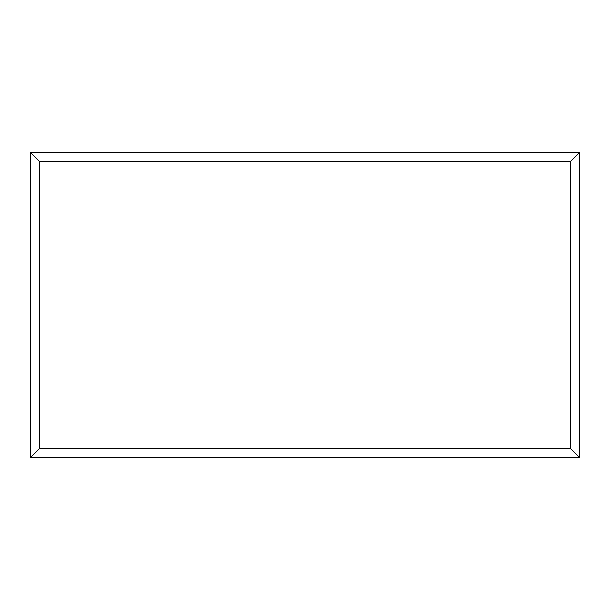 <?xml version="1.0" encoding="UTF-8"?>
<svg xmlns="http://www.w3.org/2000/svg" width="610" height="610" viewBox="0 0 610 610"><rect width="100%" height="100%" fill="white"/><g stroke="black" fill="none" stroke-linecap="round" stroke-linejoin="round"><path stroke-width="0.91" d="M579.5 457.454L30.5 457.454L30.5 152.454L579.5 152.454L579.5 457.454L570.785 448.739L570.785 161.17L579.5 152.454M30.5 457.454L39.215 448.739L570.785 448.739M570.785 161.17L39.215 161.17L30.5 152.454M462.029 457.454L148.039 457.454M39.215 161.17L39.215 448.739"/></g></svg>
